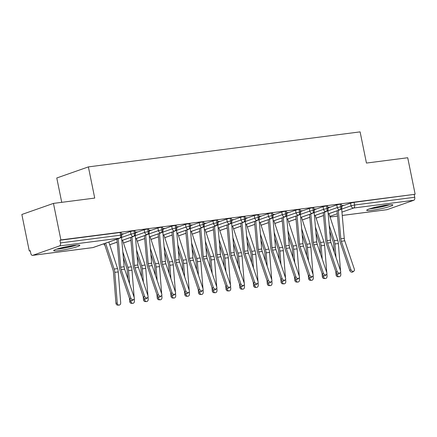 <?xml version="1.0" encoding="UTF-8"?>
<svg xmlns="http://www.w3.org/2000/svg" width="437" height="437" viewBox="0 0 437 437"><rect width="100%" height="100%" fill="white"/><g stroke="black" fill="none" stroke-linecap="round" stroke-linejoin="round"><path stroke-width="0.66" d="M74.241 245.354A13.339 1.333 -11.5 0 1 79.84 245.31A13.339 1.333 -11.5 0 1 72.941 247.926A13.339 1.333 -11.5 0 1 59.301 250.592A13.339 1.333 -11.5 0 1 53.696 250.63A13.339 1.333 -11.5 0 1 60.601 248.014A13.339 1.333 -11.5 0 1 74.241 245.354M387.231 205.013A13.339 1.333 -11.5 0 1 392.836 204.969A13.339 1.333 -11.5 0 1 385.937 207.591A13.339 1.333 -11.5 0 1 372.291 210.252A13.339 1.333 -11.5 0 1 366.692 210.29A13.339 1.333 -11.5 0 1 373.591 207.673A13.339 1.333 -11.5 0 1 387.231 205.013M29.279 251.007L30.235 250.669L30.781 253.34A2.567 1.502 -97.3 0 0 32.546 255.377A2.567 1.502 -97.3 0 0 32.726 255.334L59.541 245.927A2.567 1.502 -97.3 0 0 60.47 242.923L59.924 240.252L60.885 239.918L53.456 203.396L21.85 214.485L29.279 251.007L30.279 250.876M61.732 202.331L56.777 177.985L88.383 166.896L360.104 131.876L366.446 163.061L407.721 157.741L415.15 194.257L354.036 202.347L354.576 205.013L414.735 197.262L414.194 194.596M414.735 197.262A2.567 1.502 82.7 0 1 413.806 200.266L386.991 209.678A2.567 1.502 82.7 0 1 386.811 209.716A2.567 1.502 82.7 0 1 386.625 209.722M60.885 239.918L415.15 194.257M53.456 203.396L94.725 198.081L88.383 166.896M341.647 205.887L342.155 205.548M342.209 205.816L343.455 205.379L341.592 205.619M341.712 206.215L350.534 203.118L354.036 202.347M59.924 240.252L120.082 232.5L121.158 232.495L121.705 235.161L120.623 235.172L120.082 232.5M121.584 234.587L130.412 231.49L133.842 230.725L134.918 230.72L135.459 233.391L134.383 233.396L133.842 230.725M121.519 234.259L123.332 233.751L121.464 233.992M135.344 232.812L144.166 229.715L147.597 228.955L148.673 228.944L149.219 231.615L148.143 231.621L147.597 228.955M135.279 232.489L137.087 231.976L135.224 232.216M149.099 231.036L157.926 227.945L161.357 227.18L162.433 227.174L162.974 229.84L161.898 229.851L161.357 227.18M149.033 230.714L150.847 230.206L148.979 230.446M162.859 229.267L171.681 226.169L175.111 225.41L176.193 225.399L176.734 228.07L175.658 228.076L175.111 225.41M162.793 228.939L164.602 228.431L162.739 228.671M176.619 227.491L185.441 224.394L188.871 223.635L189.948 223.629L190.494 226.295L189.412 226.3L188.871 223.635M176.553 227.169L178.362 226.656L176.493 226.896M190.374 225.716L199.201 222.624L202.631 221.859L203.708 221.854L204.248 224.52L203.172 224.531L202.631 221.859M190.308 225.394L192.122 224.886L190.253 225.126M204.134 223.946L212.956 220.849L216.386 220.09L217.468 220.079L218.008 222.75L216.932 222.755L216.386 220.09M204.068 223.624L205.876 223.11L204.013 223.351M217.888 222.171L226.716 219.074L230.146 218.314L231.222 218.309L231.768 220.975L230.687 220.985L230.146 218.314M217.823 221.849L219.636 221.34L217.768 221.581M231.648 220.401L240.476 217.304L243.906 216.544L244.982 216.534L245.523 219.205L244.447 219.21L243.906 216.544M231.583 220.073L233.391 219.565L231.528 219.806M245.408 218.626L254.23 215.528L257.661 214.769L258.737 214.764L259.283 217.429L258.207 217.435L257.661 214.769M245.343 218.303L247.151 217.79L245.288 218.03M259.163 216.85L267.99 213.759L271.421 212.994L272.497 212.988L273.038 215.654L271.961 215.665L271.421 212.994M259.097 216.528L260.911 216.02L259.043 216.26M272.923 215.08L281.745 211.983L285.175 211.224L286.257 211.213L286.798 213.884L285.722 213.89L285.175 211.224M272.857 214.753L274.665 214.245L272.803 214.485M286.677 213.305L295.505 210.208L298.935 209.449L300.011 209.443L300.558 212.109L299.476 212.12L298.935 209.449M286.612 212.983L288.425 212.475L286.557 212.715M300.438 211.535L309.265 208.438L312.695 207.673L313.771 207.668L314.312 210.339L313.236 210.344L312.695 207.673M300.372 211.208L302.186 210.7L300.317 210.94M314.198 209.76L323.019 206.663L326.45 205.903L327.526 205.898L328.072 208.564L326.996 208.569L326.45 205.903M314.132 209.438L315.94 208.924L314.077 209.165M327.952 207.985L336.78 204.893L340.21 204.128L341.286 204.123L341.827 206.788L340.751 206.799L340.21 204.128M327.887 207.662L329.7 207.154L327.832 207.395M328.192 213.884L339.822 209.804A2.567 1.502 -97.3 0 0 340.751 206.799L337.32 207.559L336.78 204.893M316.093 218.129L323.549 215.512M328.455 207.591L328.4 207.318M287.18 212.912L287.125 212.639M259.665 216.457L259.611 216.184M218.391 221.778L218.336 221.504M149.601 230.643L149.547 230.37M314.432 215.66L326.068 211.574A2.567 1.502 -97.3 0 0 326.996 208.569L323.566 209.334L323.019 206.663M302.338 219.904L309.789 217.287M300.672 217.429L312.308 213.349A2.567 1.502 -97.3 0 0 313.236 210.344L309.806 211.104L309.265 208.438M288.578 221.674L296.029 219.063M286.918 219.205L298.553 215.124A2.567 1.502 -97.3 0 0 299.476 212.12L296.046 212.879L295.505 210.208M274.818 223.449L282.275 220.832M273.158 220.98L284.793 216.894A2.567 1.502 -97.3 0 0 285.722 213.89L282.291 214.649L281.745 211.983M261.064 225.219L268.515 222.608M259.398 222.75L271.033 218.669A2.567 1.502 -97.3 0 0 271.961 215.665L268.531 216.424L267.99 213.759M247.304 226.994L254.755 224.378M245.643 224.525L257.278 220.445A2.567 1.502 -97.3 0 0 258.207 217.435L254.771 218.2L254.23 215.528M233.549 228.77L241 226.153M231.883 226.295L243.518 222.215A2.567 1.502 -97.3 0 0 244.447 219.21L241.016 219.969L240.476 217.304M219.789 230.539L227.24 227.928M218.129 228.07L229.758 223.99A2.567 1.502 -97.3 0 0 230.687 220.985L227.256 221.745L226.716 219.074M206.029 232.315L213.485 229.698M204.369 229.846L216.004 225.76A2.567 1.502 -97.3 0 0 216.932 222.755L213.502 223.515L212.956 220.849M192.275 234.09L199.725 231.473M190.608 231.615L202.244 227.535A2.567 1.502 -97.3 0 0 203.172 224.531L199.742 225.29L199.201 222.624M178.514 235.86L185.965 233.243M176.854 233.391L188.489 229.31A2.567 1.502 -97.3 0 0 189.412 226.3L185.982 227.065L185.441 224.394M164.76 237.635L172.211 235.019M163.094 235.166L174.729 231.08A2.567 1.502 -97.3 0 0 175.658 228.076L172.227 228.835L171.681 226.169M151 239.405L158.451 236.794M149.339 236.936L160.969 232.855A2.567 1.502 -97.3 0 0 161.898 229.851L158.467 230.61L157.926 227.945M137.24 241.18L144.696 238.564M135.579 238.711L147.214 234.625A2.567 1.502 -97.3 0 0 148.143 231.621L144.713 232.386L144.166 229.715M123.485 242.956L130.936 240.339M121.819 240.481L133.454 236.401A2.567 1.502 -97.3 0 0 134.383 233.396L130.953 234.156L130.412 231.49M109.725 244.725L117.176 242.114M350.906 269.618A2.136 1.639 52.3 0 0 353.932 271.087A2.136 1.639 52.3 0 0 354.341 269.176L344.76 240.82L341.324 241.262L350.906 269.618L349.775 270.487L340.194 242.136A8.549 5.004 82.7 0 1 339.511 238.831L337.047 210.814M353.932 271.087L352.801 271.956A2.136 1.639 -127.7 0 1 349.775 270.487M338.314 210.372L340.816 238.821A6.326 3.704 -97.3 0 0 341.324 241.262M341.625 208.422L344.258 238.378A6.326 3.704 -97.3 0 0 344.76 240.82M339.074 276.752L337.763 276.736A2.136 1.726 -89.3 0 1 336.069 274.818L337.38 274.835A2.136 1.726 90.7 0 0 339.074 276.752A2.136 1.726 90.7 0 0 340.822 274.392L340.642 272.153M329.706 231.124L333.12 241.519A6.326 3.704 82.7 0 1 333.606 243.972L334.267 252.253M335.824 271.677L336.069 274.818M337.38 274.835L337.293 273.77M335.982 257.322L334.917 243.988A8.549 5.004 -97.3 0 0 334.256 240.678L329.187 225.246M340.532 270.787L338.358 243.546A8.549 5.004 -97.3 0 0 337.697 240.235L328.963 213.655M337.146 271.388A2.136 1.639 52.3 0 0 340.172 272.863A2.136 1.639 52.3 0 0 340.587 270.945L331.006 242.595L327.564 243.038L337.146 271.388L336.02 272.262L326.439 243.906A8.549 5.004 82.7 0 1 325.751 240.607L323.293 212.59M340.172 272.863L339.046 273.731A2.136 1.639 -127.7 0 1 336.02 272.262M324.56 212.142L327.056 240.59A6.326 3.704 -97.3 0 0 327.564 243.038M327.865 210.197L330.498 240.148A6.326 3.704 -97.3 0 0 331.006 242.595M323.391 273.163A2.136 1.639 52.3 0 0 326.417 274.633A2.136 1.639 52.3 0 0 326.827 272.721L317.246 244.365L313.81 244.807L323.391 273.163L322.26 274.037L312.679 245.681A8.549 5.004 82.7 0 1 311.996 242.382L309.533 214.365M326.417 274.633L325.286 275.507A2.136 1.639 -127.7 0 1 322.26 274.037M310.8 213.917L313.302 242.366A6.326 3.704 -97.3 0 0 313.81 244.807M314.11 211.967L316.738 241.923A6.326 3.704 -97.3 0 0 317.246 244.365M309.631 274.939A2.136 1.639 52.3 0 0 312.657 276.408A2.136 1.639 52.3 0 0 313.072 274.491L303.491 246.14L300.05 246.583L309.631 274.939L308.5 275.807L298.919 247.451A8.549 5.004 82.7 0 1 298.236 244.152L295.773 216.135M312.657 276.408L311.526 277.276A2.136 1.639 -127.7 0 1 308.5 275.807M297.04 215.692L299.542 244.141A6.326 3.704 -97.3 0 0 300.05 246.583M300.35 213.742L302.983 243.699A6.326 3.704 -97.3 0 0 303.491 246.14M295.871 276.708A2.136 1.639 52.3 0 0 298.897 278.178A2.136 1.639 52.3 0 0 299.312 276.266L289.731 247.91L286.29 248.358L295.871 276.708L294.746 277.582L285.164 249.227A8.549 5.004 82.7 0 1 284.476 245.927L282.018 217.91M298.897 278.178L297.772 279.052A2.136 1.639 -127.7 0 1 294.746 277.582M283.285 217.462L285.787 245.911A6.326 3.704 -97.3 0 0 286.29 248.358M286.59 215.512L289.223 245.468A6.326 3.704 -97.3 0 0 289.731 247.91M325.314 278.527L324.008 278.511A2.136 1.726 -89.3 0 1 322.315 276.594L323.62 276.61A2.136 1.726 90.7 0 0 325.314 278.527A2.136 1.726 90.7 0 0 327.062 276.168L326.881 273.928M315.946 232.899L319.36 243.294A6.326 3.704 82.7 0 1 319.851 245.741L320.512 254.028M322.064 273.453L322.315 276.594M323.62 276.61L323.538 275.545M322.222 259.092L321.157 245.758A8.549 5.004 -97.3 0 0 320.501 242.448L315.432 227.022M326.772 272.562L324.598 245.315A8.549 5.004 -97.3 0 0 323.937 242.005L315.208 215.425M311.559 280.297L310.248 280.281A2.136 1.726 -89.3 0 1 308.555 278.369L309.866 278.385A2.136 1.726 90.7 0 0 311.559 280.297A2.136 1.726 90.7 0 0 313.307 277.943L313.127 275.698M302.191 234.674L305.605 245.064A6.326 3.704 82.7 0 1 306.091 247.517L306.752 255.798M308.303 275.223L308.555 278.369M309.866 278.385L309.778 277.315M308.467 260.867L307.402 247.533A8.549 5.004 -97.3 0 0 306.741 244.223L301.672 228.791M313.018 274.332L310.838 247.091A8.549 5.004 -97.3 0 0 310.183 243.78L301.448 217.2M297.799 282.073L296.494 282.056A2.136 1.726 -89.3 0 1 294.8 280.139L296.106 280.155A2.136 1.726 90.7 0 0 297.799 282.073A2.136 1.726 90.7 0 0 299.547 279.713L299.367 277.473M288.431 236.444L291.845 246.839A6.326 3.704 82.7 0 1 292.331 249.287L292.998 257.573M294.549 276.998L294.8 280.139M296.106 280.155L296.024 279.09M294.707 262.642L293.642 249.308A8.549 5.004 -97.3 0 0 292.981 245.998L287.912 230.567M299.258 276.108L297.084 248.861A8.549 5.004 -97.3 0 0 296.423 245.55L287.688 218.97M284.045 283.848L282.734 283.832A2.136 1.726 -89.3 0 1 281.04 281.914L282.351 281.931A2.136 1.726 90.7 0 0 284.045 283.848A2.136 1.726 90.7 0 0 285.787 281.488L285.612 279.243M274.671 238.22L278.085 248.615A6.326 3.704 82.7 0 1 278.577 251.062L279.238 259.343M280.789 278.773L281.04 281.914M282.351 281.931L282.264 280.86M280.947 264.412L279.882 251.078A8.549 5.004 -97.3 0 0 279.227 247.768L274.157 232.342M285.503 277.883L283.323 250.636A8.549 5.004 -97.3 0 0 282.663 247.326L273.933 220.745M388.411 204.871A11.542 1.153 -11.5 0 1 372.958 208.231A11.542 1.153 -11.5 0 1 370.723 208.471M369.582 208.826A13.252 1.327 168.5 0 0 372.002 208.569A13.252 1.327 168.5 0 0 389.607 204.756M75.421 245.212A11.542 1.153 -11.5 0 1 59.967 248.571A11.542 1.153 -11.5 0 1 57.728 248.811M56.586 249.166A13.252 1.327 168.5 0 0 59.011 248.91A13.252 1.327 168.5 0 0 76.612 245.097M282.116 278.484A2.136 1.639 52.3 0 0 285.142 279.953A2.136 1.639 52.3 0 0 285.552 278.041L275.971 249.685L272.535 250.128L282.116 278.484L280.986 279.352L271.404 251.002A8.549 5.004 82.7 0 1 270.721 247.697L268.258 219.68M285.142 279.953L284.012 280.827A2.136 1.639 -127.7 0 1 280.986 279.352M269.525 219.237L272.027 247.686A6.326 3.704 -97.3 0 0 272.535 250.128M272.835 217.287L275.468 247.244A6.326 3.704 -97.3 0 0 275.971 249.685M270.285 285.618L268.974 285.601A2.136 1.726 -89.3 0 1 267.28 283.689L268.591 283.706A2.136 1.726 90.7 0 0 270.285 285.618A2.136 1.726 90.7 0 0 272.033 283.258L271.852 281.018M260.916 239.989L264.33 250.385A6.326 3.704 82.7 0 1 264.817 252.837L265.478 261.118M267.029 280.543L267.28 283.689M268.591 283.706L268.504 282.635M267.193 266.188L266.128 252.854A8.549 5.004 -97.3 0 0 265.467 249.543L260.397 234.112M271.743 279.653L269.569 252.411A8.549 5.004 -97.3 0 0 268.908 249.101L260.173 222.52M268.356 280.254A2.136 1.639 52.3 0 0 271.382 281.728A2.136 1.639 52.3 0 0 271.798 279.811L262.216 251.461L258.775 251.903L268.356 280.254L267.231 281.128L257.65 252.772A8.549 5.004 82.7 0 1 256.961 249.472L254.498 221.455M271.382 281.728L270.257 282.597A2.136 1.639 -127.7 0 1 267.231 281.128M255.771 221.013L258.267 249.461A6.326 3.704 -97.3 0 0 258.775 251.903M259.075 219.063L261.708 249.014A6.326 3.704 -97.3 0 0 262.216 251.461M254.596 282.029A2.136 1.639 52.3 0 0 257.628 283.498A2.136 1.639 52.3 0 0 258.038 281.586L248.456 253.231L245.02 253.673L254.596 282.029L253.471 282.903L243.89 254.547A8.549 5.004 82.7 0 1 243.207 251.248L240.743 223.231M257.628 283.498L256.497 284.372A2.136 1.639 -127.7 0 1 253.471 282.903M242.011 222.783L244.512 251.231A6.326 3.704 -97.3 0 0 245.02 253.673M245.315 220.832L247.948 250.789A6.326 3.704 -97.3 0 0 248.456 253.231M240.842 283.804A2.136 1.639 52.3 0 0 243.868 285.274A2.136 1.639 52.3 0 0 244.283 283.362L234.702 255.006L231.26 255.448L240.842 283.804L239.711 284.673L230.13 256.322A8.549 5.004 82.7 0 1 229.447 253.018L226.983 225M243.868 285.274L242.737 286.142A2.136 1.639 -127.7 0 1 239.711 284.673M228.251 224.558L230.752 253.007A6.326 3.704 -97.3 0 0 231.26 255.448M231.561 222.608L234.194 252.564A6.326 3.704 -97.3 0 0 234.702 255.006M256.524 287.393L255.219 287.377A2.136 1.726 -89.3 0 1 253.526 285.459L254.831 285.476A2.136 1.726 90.7 0 0 256.524 287.393A2.136 1.726 90.7 0 0 258.272 285.033L258.092 282.794M247.156 241.765L250.57 252.16A6.326 3.704 82.7 0 1 251.062 254.607L251.723 262.894M253.274 282.318L253.526 285.459M254.831 285.476L254.749 284.411M253.433 267.957L252.368 254.624A8.549 5.004 -97.3 0 0 251.707 251.313L246.643 235.887M257.983 281.428L255.809 254.181A8.549 5.004 -97.3 0 0 255.148 250.871L246.419 224.29M242.77 289.168L241.459 289.152A2.136 1.726 -89.3 0 1 239.766 287.235L241.077 287.251A2.136 1.726 90.7 0 0 242.77 289.168A2.136 1.726 90.7 0 0 244.512 286.809L244.338 284.563M233.402 243.54L236.816 253.935A6.326 3.704 82.7 0 1 237.302 256.382L237.963 264.664M239.514 284.088L239.766 287.235M241.077 287.251L240.989 286.18M239.678 269.733L238.613 256.399A8.549 5.004 -97.3 0 0 237.952 253.089L232.883 237.657M244.228 283.203L242.049 255.956A8.549 5.004 -97.3 0 0 241.393 252.646L232.659 226.066M229.01 290.938L227.699 290.922A2.136 1.726 -89.3 0 1 226.011 289.004L227.316 289.021A2.136 1.726 90.7 0 0 229.01 290.938A2.136 1.726 90.7 0 0 230.758 288.578L230.578 286.339M219.642 245.31L223.056 255.705A6.326 3.704 82.7 0 1 223.542 258.158L224.208 266.439M225.76 285.864L226.011 289.004M227.316 289.021L227.235 287.956M225.918 271.508L224.853 258.174A8.549 5.004 -97.3 0 0 224.192 254.864L219.123 239.432M230.468 284.973L228.294 257.726A8.549 5.004 -97.3 0 0 227.633 254.416L218.899 227.835M227.082 285.574A2.136 1.639 52.3 0 0 230.108 287.043A2.136 1.639 52.3 0 0 230.523 285.132L220.942 256.776L217.5 257.224L227.082 285.574L225.956 286.448L216.375 258.092A8.549 5.004 82.7 0 1 215.687 254.793L213.229 226.776M230.108 287.043L228.983 287.917A2.136 1.639 -127.7 0 1 225.956 286.448M214.496 226.328L216.992 254.776A6.326 3.704 -97.3 0 0 217.5 257.224M217.801 224.378L220.434 254.334A6.326 3.704 -97.3 0 0 220.942 256.776M215.25 292.714L213.944 292.697A2.136 1.726 -89.3 0 1 212.251 290.78L213.562 290.796A2.136 1.726 90.7 0 0 215.25 292.714A2.136 1.726 90.7 0 0 216.998 290.354L216.818 288.114M205.882 247.085L209.296 257.48A6.326 3.704 82.7 0 1 209.787 259.928L210.448 268.209M212 287.639L212.251 290.78M213.562 290.796L213.475 289.731M212.158 273.278L211.093 259.944A8.549 5.004 -97.3 0 0 210.437 256.634L205.368 241.208M216.708 286.748L214.534 259.502A8.549 5.004 -97.3 0 0 213.873 256.191L205.144 229.611M213.327 287.349A2.136 1.639 52.3 0 0 216.353 288.819A2.136 1.639 52.3 0 0 216.763 286.907L207.182 258.551L203.746 258.994L213.327 287.349L212.196 288.218L202.615 259.868A8.549 5.004 82.7 0 1 201.932 256.563L199.469 228.546M216.353 288.819L215.222 289.693A2.136 1.639 -127.7 0 1 212.196 288.218M200.736 228.103L203.238 256.552A6.326 3.704 -97.3 0 0 203.746 258.994M204.046 226.153L206.674 256.109A6.326 3.704 -97.3 0 0 207.182 258.551M201.495 294.483L200.184 294.467A2.136 1.726 -89.3 0 1 198.491 292.555L199.802 292.572A2.136 1.726 90.7 0 0 201.495 294.483A2.136 1.726 90.7 0 0 203.243 292.124L203.063 289.884M192.127 248.861L195.541 259.25A6.326 3.704 82.7 0 1 196.027 261.703L196.688 269.984M198.24 289.409L198.491 292.555M199.802 292.572L199.714 291.501M198.403 275.053L197.338 261.719A8.549 5.004 -97.3 0 0 196.677 258.409L191.608 242.977M202.954 288.518L200.774 261.277A8.549 5.004 -97.3 0 0 200.119 257.967L191.384 231.386M199.567 289.125A2.136 1.639 52.3 0 0 202.593 290.594A2.136 1.639 52.3 0 0 203.008 288.677L193.427 260.326L189.986 260.769L199.567 289.125L198.436 289.993L188.86 261.637A8.549 5.004 82.7 0 1 188.172 258.338L185.709 230.321M202.593 290.594L201.468 291.463A2.136 1.639 -127.7 0 1 198.436 289.993M186.981 229.878L189.478 258.327A6.326 3.704 -97.3 0 0 189.986 260.769M190.286 227.928L192.919 257.879A6.326 3.704 -97.3 0 0 193.427 260.326M187.735 296.259L186.43 296.242A2.136 1.726 -89.3 0 1 184.736 294.325L186.042 294.341A2.136 1.726 90.7 0 0 187.735 296.259A2.136 1.726 90.7 0 0 189.483 293.899L189.303 291.659M178.367 250.63L181.781 261.026A6.326 3.704 82.7 0 1 182.273 263.473L182.934 271.759M184.485 291.184L184.736 294.325M186.042 294.341L185.96 293.276M184.643 276.823L183.578 263.489A8.549 5.004 -97.3 0 0 182.917 260.179L177.854 244.753M189.194 290.294L187.02 263.047A8.549 5.004 -97.3 0 0 186.359 259.736L177.63 233.156M185.807 290.895A2.136 1.639 52.3 0 0 188.839 292.364A2.136 1.639 52.3 0 0 189.248 290.452L179.667 262.096L176.226 262.539L185.807 290.895L184.682 291.769L175.1 263.413A8.549 5.004 82.7 0 1 174.412 260.113L171.954 232.096M188.839 292.364L187.708 293.238A2.136 1.639 -127.7 0 1 184.682 291.769M173.221 231.648L175.723 260.097A6.326 3.704 -97.3 0 0 176.226 262.539M176.526 229.698L179.159 259.654A6.326 3.704 -97.3 0 0 179.667 262.096M173.981 298.034L172.67 298.018A2.136 1.726 -89.3 0 1 170.976 296.1L172.287 296.117A2.136 1.726 90.7 0 0 173.981 298.034A2.136 1.726 90.7 0 0 175.723 295.674L175.548 293.429M164.607 252.406L168.027 262.801A6.326 3.704 82.7 0 1 168.513 265.248L169.174 273.529M170.725 292.954L170.976 296.1M172.287 296.117L172.2 295.046M170.889 278.598L169.824 265.264A8.549 5.004 -97.3 0 0 169.163 261.954L164.093 246.523M175.439 292.069L173.26 264.822A8.549 5.004 -97.3 0 0 172.599 261.512L163.87 234.931M172.052 292.67A2.136 1.639 52.3 0 0 175.079 294.139A2.136 1.639 52.3 0 0 175.488 292.227L165.913 263.872L162.471 264.314L172.052 292.67L170.922 293.538L161.34 265.188A8.549 5.004 82.7 0 1 160.658 261.883L158.194 233.866M175.079 294.139L173.948 295.008A2.136 1.639 -127.7 0 1 170.922 293.538M159.461 233.424L161.963 261.872A6.326 3.704 -97.3 0 0 162.471 264.314M162.772 231.473L165.405 261.43A6.326 3.704 -97.3 0 0 165.913 263.872M160.221 299.804L158.91 299.787A2.136 1.726 -89.3 0 1 157.216 297.87L158.527 297.887A2.136 1.726 90.7 0 0 160.221 299.804A2.136 1.726 90.7 0 0 161.969 297.444L161.788 295.204M150.852 254.176L154.266 264.571A6.326 3.704 82.7 0 1 154.753 267.023L155.414 275.305M156.97 294.729L157.216 297.87M158.527 297.887L158.44 296.821M157.129 280.374L156.064 267.04A8.549 5.004 -97.3 0 0 155.403 263.73L150.333 248.298M161.679 293.839L159.505 266.597A8.549 5.004 -97.3 0 0 158.844 263.287L150.109 236.701M158.292 294.44A2.136 1.639 52.3 0 0 161.319 295.909A2.136 1.639 52.3 0 0 161.734 293.997L152.152 265.641L148.711 266.089L158.292 294.44L157.167 295.314L147.586 266.958A8.549 5.004 82.7 0 1 146.898 263.658L144.439 235.641M161.319 295.909L160.193 296.783A2.136 1.639 -127.7 0 1 157.167 295.314M145.707 235.193L148.203 263.642A6.326 3.704 -97.3 0 0 148.711 266.089M149.012 233.249L151.644 263.2A6.326 3.704 -97.3 0 0 152.152 265.641M146.461 301.579L145.155 301.563A2.136 1.726 -89.3 0 1 143.462 299.645L144.767 299.662A2.136 1.726 90.7 0 0 146.461 301.579A2.136 1.726 90.7 0 0 148.209 299.219L148.028 296.98M137.092 255.951L140.506 266.346A6.326 3.704 82.7 0 1 140.998 268.793L141.659 277.08M143.21 296.505L143.462 299.645M144.767 299.662L144.685 298.597M143.369 282.144L142.304 268.81A8.549 5.004 -97.3 0 0 141.648 265.499L136.579 250.073M147.919 295.614L145.745 268.367A8.549 5.004 -97.3 0 0 145.084 265.057L136.355 238.476M144.538 296.215A2.136 1.639 52.3 0 0 147.564 297.684A2.136 1.639 52.3 0 0 147.974 295.773L138.392 267.417L134.957 267.859L144.538 296.215L143.407 297.089L133.826 268.733A8.549 5.004 82.7 0 1 133.143 265.428L130.679 237.417M147.564 297.684L146.433 298.558A2.136 1.639 -127.7 0 1 143.407 297.089M131.947 236.969L134.449 265.417A6.326 3.704 -97.3 0 0 134.957 267.859M135.257 235.019L137.884 264.975A6.326 3.704 -97.3 0 0 138.392 267.417M132.706 303.349L131.395 303.333A2.136 1.726 -89.3 0 1 129.702 301.421L131.013 301.437A2.136 1.726 90.7 0 0 132.706 303.349A2.136 1.726 90.7 0 0 134.454 300.995L134.274 298.75M123.338 257.726L126.752 268.116A6.326 3.704 82.7 0 1 127.238 270.569L127.899 278.85M129.45 298.274L129.702 301.421M131.013 301.437L130.925 300.366M129.614 283.919L128.549 270.585A8.549 5.004 -97.3 0 0 127.888 267.275L122.819 251.843M134.164 297.384L131.985 270.142A8.549 5.004 -97.3 0 0 131.329 266.832L122.595 240.252M130.778 297.99A2.136 1.639 52.3 0 0 133.804 299.46A2.136 1.639 52.3 0 0 134.219 297.542L124.638 269.192L121.196 269.634L130.778 297.99L129.647 298.859L120.066 270.503A8.549 5.004 82.7 0 1 119.383 267.204L116.919 239.186M133.804 299.46L132.679 300.328A2.136 1.639 -127.7 0 1 129.647 298.859M118.192 238.744L120.688 267.193A6.326 3.704 -97.3 0 0 121.196 269.634M121.497 236.794L124.13 266.75A6.326 3.704 -97.3 0 0 124.638 269.192M118.946 305.124L117.64 305.108A2.136 1.726 -89.3 0 1 115.947 303.191L117.253 303.207A2.136 1.726 90.7 0 0 118.946 305.124A2.136 1.726 90.7 0 0 120.694 302.765L118.23 271.912A8.549 5.004 -97.3 0 0 117.569 268.602L108.84 242.022M104.356 243.595L112.992 269.891A6.326 3.704 82.7 0 1 113.478 272.338L115.947 303.191M117.253 303.207L114.789 272.355A8.549 5.004 -97.3 0 0 114.128 269.05L105.623 243.152M413.806 200.266L353.653 208.023L341.947 212.125M337.304 213.753L329.859 216.37M337.511 216.075L330.077 217.031L337.506 216.053M342.242 215.441L386.991 209.678M341.679 209.083L351.08 205.783L354.576 205.013A2.567 1.502 82.7 0 1 353.653 208.023A2.567 2.065 -109.3 0 1 351.08 205.783L350.534 203.118M32.726 255.334L92.884 247.582L119.7 238.176L59.541 245.927M60.47 242.923L120.623 235.172A2.567 1.502 -97.3 0 1 119.7 238.176A2.567 2.065 -109.3 0 0 120.038 238.094A2.567 2.567 0 0 0 121.705 235.161M92.513 247.632A2.567 1.502 -97.3 0 0 92.704 247.626A2.567 1.502 -97.3 0 0 92.884 247.582A2.567 2.065 -109.3 0 0 93.223 247.5L120.038 238.094M341.827 206.788A2.567 2.567 0 0 1 340.166 209.722A2.567 2.065 -109.3 0 1 339.822 209.804A2.567 2.065 -109.3 0 1 337.32 207.559L327.925 210.858M314.165 212.628L323.56 209.334A2.567 2.065 -109.3 0 0 326.068 211.574A2.567 2.065 -109.3 0 0 326.406 211.497A2.567 2.567 0 0 0 328.072 208.564M300.41 214.403L309.806 211.109A2.567 2.065 -109.3 0 0 312.308 213.349A2.567 2.065 -109.3 0 0 312.646 213.267A2.567 2.567 0 0 0 314.312 210.339M286.65 216.178L296.046 212.879A2.567 2.065 -109.3 0 0 298.553 215.124A2.567 2.065 -109.3 0 0 298.892 215.042A2.567 2.567 0 0 0 300.558 212.109M272.89 217.948L282.291 214.654A2.567 2.065 -109.3 0 0 284.793 216.894A2.567 2.065 -109.3 0 0 285.132 216.818A2.567 2.567 0 0 0 286.798 213.884M259.136 219.724L268.531 216.424A2.567 2.065 -109.3 0 0 271.033 218.669A2.567 2.065 -109.3 0 0 271.377 218.587A2.567 2.567 0 0 0 273.038 215.654M245.375 221.499L254.771 218.2A2.567 2.065 -109.3 0 0 257.278 220.445A2.567 2.065 -109.3 0 0 257.617 220.363A2.567 2.567 0 0 0 259.283 217.429M231.621 223.269L241.016 219.975A2.567 2.065 -109.3 0 0 243.518 222.215A2.567 2.065 -109.3 0 0 243.857 222.133A2.567 2.567 0 0 0 245.523 219.205M217.861 225.044L227.256 221.745A2.567 2.065 -109.3 0 0 229.758 223.99A2.567 2.065 -109.3 0 0 230.102 223.908A2.567 2.567 0 0 0 231.768 220.975M204.101 226.814L213.502 223.52A2.567 2.065 -109.3 0 0 216.004 225.76A2.567 2.065 -109.3 0 0 216.342 225.683A2.567 2.567 0 0 0 218.008 222.75M190.346 228.589L199.742 225.29A2.567 2.065 -109.3 0 0 202.244 227.535A2.567 2.065 -109.3 0 0 202.588 227.453A2.567 2.567 0 0 0 204.248 224.52M176.586 230.365L185.982 227.065A2.567 2.065 -109.3 0 0 188.489 229.31A2.567 2.065 -109.3 0 0 188.828 229.228A2.567 2.567 0 0 0 190.494 226.295M162.826 232.134L172.227 228.835M149.072 233.91L158.467 230.61A2.567 2.065 -109.3 0 0 160.969 232.855A2.567 2.065 -109.3 0 0 161.313 232.774A2.567 2.567 0 0 0 162.974 229.84M135.312 235.68L144.707 232.386A2.567 2.065 -109.3 0 0 147.214 234.625A2.567 2.065 -109.3 0 0 147.553 234.549A2.567 2.567 0 0 0 149.219 231.615M121.557 237.455L130.953 234.156A2.567 2.065 -109.3 0 0 133.454 236.401A2.567 2.065 -109.3 0 0 133.793 236.319A2.567 2.567 0 0 0 135.459 233.391M176.734 228.07A2.567 2.567 0 0 1 175.068 230.998A2.567 2.065 -109.3 0 1 174.729 231.08A2.567 2.065 -109.3 0 1 172.227 228.841M104.798 244.949A2.567 2.065 -109.3 0 1 104.159 243.666M344.258 238.378L340.816 238.821M334.917 243.988L338.358 243.546M334.256 240.678L337.697 240.235M330.498 240.148L327.056 240.59M316.738 241.923L313.302 242.366M302.983 243.699L299.542 244.141M289.223 245.468L285.787 245.911M321.157 245.758L324.598 245.315M320.501 242.448L323.937 242.005M307.402 247.533L310.838 247.091M306.741 244.223L310.183 243.78M293.642 249.308L297.084 248.861M292.981 245.998L296.423 245.55M279.882 251.078L283.323 250.636M279.227 247.768L282.663 247.326M275.468 247.244L272.027 247.686M266.128 252.854L269.569 252.411M265.467 249.543L268.908 249.101M261.708 249.014L258.267 249.461M247.948 250.789L244.512 251.231M234.194 252.564L230.752 253.007M252.368 254.624L255.809 254.181M251.707 251.313L255.148 250.871M238.613 256.399L242.049 255.956M237.952 253.089L241.393 252.646M224.853 258.174L228.294 257.726M224.192 254.864L227.633 254.416M220.434 254.334L216.992 254.776M211.093 259.944L214.534 259.502M210.437 256.634L213.873 256.191M206.674 256.109L203.238 256.552M197.338 261.719L200.774 261.277M196.677 258.409L200.119 257.967M192.919 257.879L189.478 258.327M183.578 263.489L187.02 263.047M182.917 260.179L186.359 259.736M179.159 259.654L175.723 260.097M169.824 265.264L173.26 264.822M169.163 261.954L172.599 261.512M165.405 261.43L161.963 261.872M156.064 267.04L159.505 266.597M155.403 263.73L158.844 263.287M151.644 263.2L148.203 263.642M142.304 268.81L145.745 268.367M141.648 265.499L145.084 265.057M137.884 264.975L134.449 265.417M128.549 270.585L131.985 270.142M127.888 267.275L131.329 266.832M124.13 266.75L120.688 267.193M114.789 272.355L118.23 271.912M114.128 269.05L117.569 268.602M386.811 209.716L342.242 215.463M93.223 247.5A2.567 2.567 0 0 1 92.704 247.626L32.546 255.377M340.166 209.722L328.192 213.922M323.549 215.55L316.104 218.161M326.406 211.497L314.438 215.698M309.795 217.326L302.349 219.937M312.646 213.267L300.678 217.468M296.035 219.095L288.589 221.712M298.892 215.042L286.918 219.243M282.275 220.871L274.835 223.482M285.132 216.818L273.163 221.018M268.52 222.646L261.075 225.257M271.377 218.587L259.403 222.788M254.76 224.416L247.315 227.027M257.617 220.363L245.643 224.563M241 226.191L233.56 228.802M243.857 222.133L231.889 226.333M227.245 227.967L219.8 230.578M230.102 223.908L218.129 228.109M213.485 229.736L206.04 232.347M216.342 225.683L204.374 229.884M199.731 231.512L192.285 234.123M202.588 227.453L190.614 231.654M185.971 233.282L178.525 235.898M188.828 229.228L176.854 233.429M172.211 235.057L164.771 237.668M175.068 230.998L163.099 235.199M158.456 236.832L151.011 239.443M161.313 232.774L149.339 236.974M144.696 238.602L137.251 241.213M147.553 234.549L135.585 238.749M130.942 240.377L123.496 242.988M133.793 236.319L121.825 240.519M117.182 242.147L109.736 244.764M103.689 243.83L105 245.567"/></g></svg>
